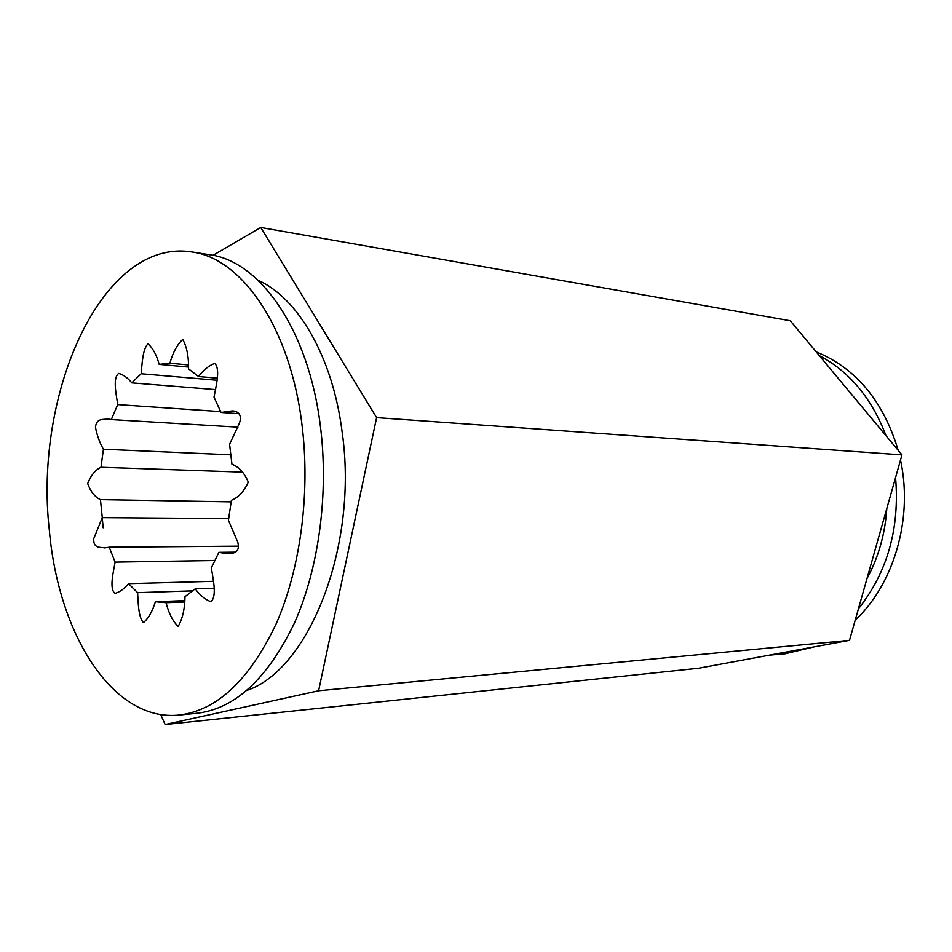 <?xml version="1.0" encoding="UTF-8"?>
<svg xmlns="http://www.w3.org/2000/svg" width="952" height="952" viewBox="0 0 952 952"><rect width="100%" height="100%" fill="white"/><g stroke="black" fill="none" stroke-linecap="round" stroke-linejoin="round"><path stroke-width="1.43" d="M246.973 690.378C309.126 669.72 358.725 545.472 342.077 431.542C332.534 356.512 297.845 297.845 258.004 280.233M179.202 715.059L197.231 713.238C235.299 708.609 267.726 678.478 294.513 622.858C318.932 568.13 328.987 493.136 320.312 425.52C308.46 329.321 259.694 260.907 209.571 254.72L191.673 251.935C241.546 258.063 290.146 327.095 301.939 424.342C310.566 492.696 300.511 568.534 276.151 623.846C249.412 680.037 217.092 710.454 179.202 715.059C112.384 722.056 58.274 633.485 49.361 530.466C33.606 393.783 101.852 237.75 191.673 251.935M866.963 578.649C878.482 557.36 885.098 533.989 886.8 508.511M769.621 655.119L785.043 653.81L813.555 646.991M855.193 620.24C893.404 584.528 912.766 520.101 901.032 462.577L900.521 460.054M776.927 654.631L801.572 649.204M858.43 608.792C887.442 572.164 899.818 528.419 895.57 477.547M228.754 518.602L102.281 517.638L93.724 538.701C93.141 548.995 100.924 546.948 104.72 547.912L109.218 547.21L115.109 562.12C113.657 571.176 108.885 588.752 115.014 593.417C119.845 592.001 124.355 588.752 128.532 583.671L137.6 592.656C138.254 602.64 138.278 617.122 143.431 622.632C148.512 618.241 152.487 611.267 155.378 601.747L166.088 602.711C168.706 613.219 172.728 621.132 178.143 626.44C182.534 618.848 184.819 608.923 184.997 596.666L195.255 588.824C199.872 595.214 205.096 599.51 210.916 601.735C217.377 596.154 212.772 577.876 211.356 567.844L218.9 552.338L226.957 553.707C231.265 553.588 240.749 553.814 237.833 542.331L228.42 520.292L231.395 500.3C238.44 497.527 244.069 491.458 248.293 482.105C244.355 472.823 238.904 466.861 231.943 464.219L229.587 444.298L239.142 423.723C243.486 413.668 235.775 410.217 231.217 411.038L221.054 412.478L214.01 397.151C215.747 387.071 220.745 369.376 214.795 363.39C208.857 365.592 203.442 369.971 198.587 376.528L188.579 368.9C188.782 356.798 186.842 346.956 182.76 339.388C177.143 344.683 172.859 352.621 169.896 363.212L159.174 364.378C156.616 355.06 152.903 348.206 148.06 343.803C142.586 348.979 142.145 363.831 141.146 373.743L131.792 382.871C127.83 377.956 123.498 374.802 118.774 373.41C112.276 377.658 116.537 395.627 117.703 404.6L111.313 419.582L107.981 418.999C103.851 419.927 96.461 417.535 95.45 427.317C97.163 435.802 99.817 443.108 103.411 449.237L100.971 467.265C95.331 469.943 90.904 475.369 87.667 483.568C90.63 491.696 94.879 497.051 100.436 499.622L102.281 517.638M898.2 450.367C883.301 401.006 855.955 368.15 816.15 351.823M235.846 552.148L218.9 552.338M239.511 413.727L221.054 412.478M217.115 378.134L198.587 376.528M188.555 367.067L159.174 364.378M188.484 364.937L169.896 363.212M215.652 389.606L131.792 382.871M216.925 380.241L141.146 373.743M237.917 427.162L111.313 419.582M220.721 411.609L117.703 404.6M242.486 472.121L100.971 467.265M231.086 454.842L103.411 449.237M231.229 501.871L100.436 499.622M215.235 560.514L115.109 562.12M238.512 546.174L109.218 547.21M193.018 590.847L137.6 592.656M213.474 581.315L128.532 583.671M213.938 588.241L195.255 588.824M184.652 601.997L166.088 602.711M184.771 600.629L155.378 601.747M160.638 714.524L165.148 724.532L698.744 668.233L849.505 640.339L901.972 454.901L790.291 320.764L260.741 227.469L212.998 255.338M886.003 435.718C871.77 398.329 849.553 371.637 819.339 355.643M102.209 517.126L103.137 527.801M165.148 724.532L318.611 690.771L376.623 417.63L260.741 227.469M376.623 417.63L901.972 454.901M318.611 690.771L849.505 640.339"/></g></svg>
